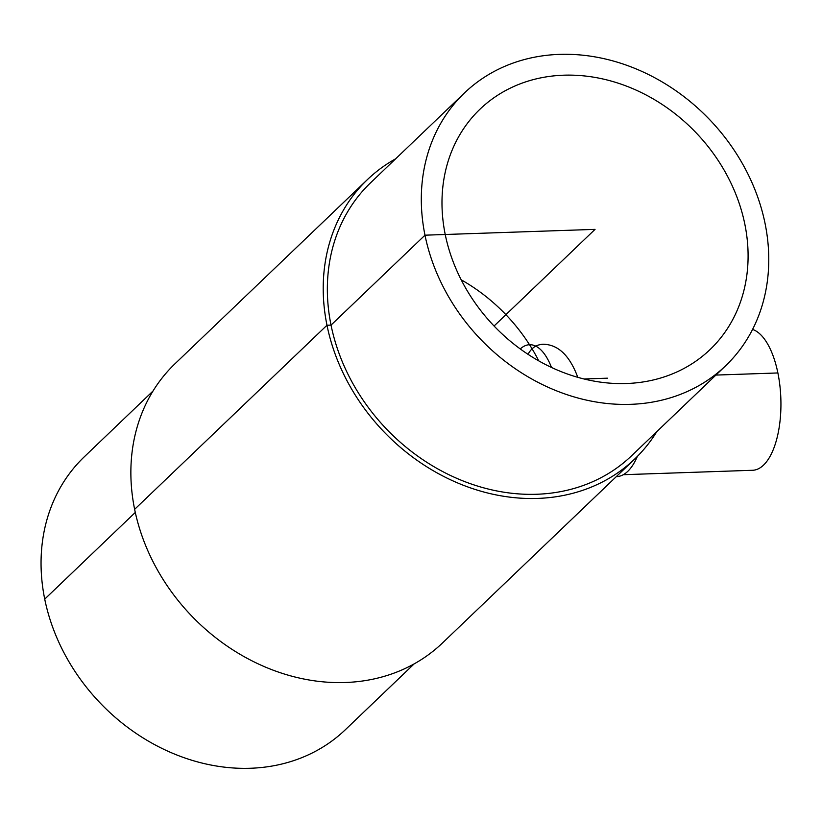 <?xml version="1.0" encoding="UTF-8"?>
<svg xmlns="http://www.w3.org/2000/svg" width="822" height="822" viewBox="0 0 822 822"><rect width="100%" height="100%" fill="white"/><g stroke="black" fill="none" stroke-linecap="round" stroke-linejoin="round"><path stroke-width="1.23" d="M528.053 354.344C531.372 347.953 536.406 344.582 543.167 344.243C558.169 344.521 569.708 355.546 577.794 377.329M445.226 234.496A166.363 139.781 -133.7 0 1 480.017 109.172A166.363 139.781 -133.7 0 1 696.029 132.712A166.363 139.781 -133.7 0 1 710.074 349.555A166.363 139.781 -133.7 0 1 556.124 369.54A166.363 139.781 -133.7 0 1 445.226 234.496M637.338 456.426A72.511 31.442 88 0 1 616.572 476.637L616.284 476.647M752.572 329.447A70.815 30.712 88 0 1 777.879 372.952A70.815 30.712 88 0 1 752.562 470.276L623.271 474.705M725.61 365.79L631.656 455.707A188.834 158.667 -133.7 0 1 456.919 478.404A188.834 158.667 -133.7 0 1 331.03 325.111A188.834 158.667 -133.7 0 1 370.527 182.854L464.481 92.937A188.834 158.667 -133.7 0 1 709.674 119.663A188.834 158.667 -133.7 0 1 725.61 365.79A188.834 158.667 -133.7 0 1 550.874 388.477A188.834 158.667 -133.7 0 1 424.984 235.184A188.834 158.667 -133.7 0 1 464.481 92.937M656.809 431.632A193.334 162.437 -133.7 0 1 634.769 458.953A193.334 162.437 -133.7 0 1 455.861 482.185A193.334 162.437 -133.7 0 1 326.981 325.245A193.334 162.437 -133.7 0 1 367.413 179.607A193.334 162.437 -133.7 0 1 395.68 158.78M634.769 458.953L442.421 643.04A193.334 162.437 -133.7 0 1 263.513 666.272A193.334 162.437 -133.7 0 1 134.633 509.332A193.334 162.437 -133.7 0 1 175.065 363.694L367.413 179.607M414.154 663.878L345.353 729.72A188.834 158.667 -133.7 0 1 170.616 752.407A188.834 158.667 -133.7 0 1 44.727 599.115A188.834 158.667 -133.7 0 1 84.224 456.868L153.015 391.025M494.063 326.015L595.046 229.369L424.984 235.184L331.03 325.111L326.981 325.245L134.633 509.332M135.291 512.435L44.727 599.115M584 378.983L607.427 378.182M715.911 375.079L777.879 372.952M538.79 360.899A166.363 139.781 46.3 0 0 461.173 279.799M551.49 367.455A62.318 27.023 -92 0 0 520.264 348.949"/></g></svg>

